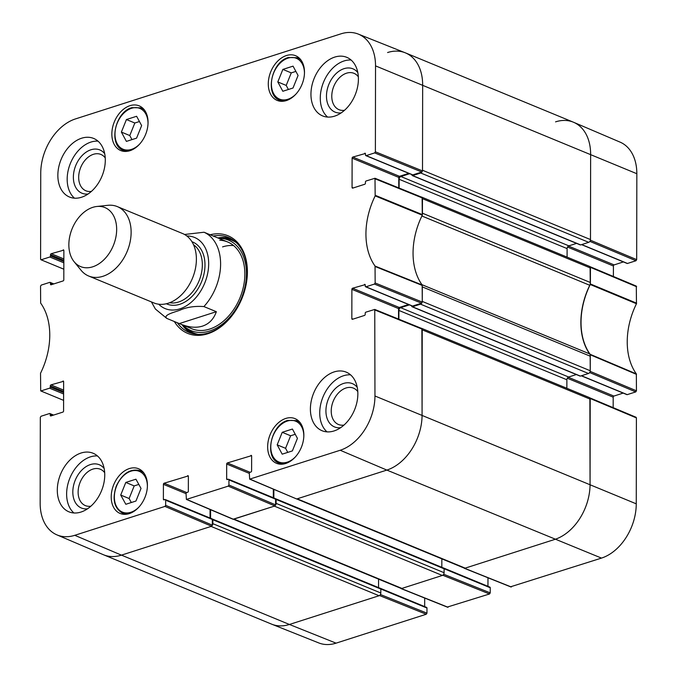 <?xml version="1.0" encoding="UTF-8"?>
<svg xmlns="http://www.w3.org/2000/svg" width="677" height="677" viewBox="0 0 677 677"><rect width="100%" height="100%" fill="white"/><g stroke="black" fill="none" stroke-linecap="round" stroke-linejoin="round"><path stroke-width="1.02" d="M380.254 594.787L379.585 595.574L289.417 624.465A46.941 32.724 -67.6 0 1 271.587 624.135L103.615 554.81A46.941 32.724 -67.6 0 0 121.445 555.14L211.08 526.41L379.061 595.735A2.344 1.633 -67.6 0 0 380.821 592.993L212.849 523.668A2.344 1.633 112.4 0 1 212.273 525.462M212.849 523.668L212.849 519.733A0.939 0.652 -67.6 0 0 212.231 519.056M210.572 518.235L210.589 509.705M233.455 519.242L401.021 588.398A2.344 1.633 -67.6 0 0 401.91 588.415L233.937 519.09A2.344 1.633 112.4 0 1 233.04 519.073M233.937 519.09L274.363 506.134L442.335 575.458A2.344 1.633 -67.6 0 0 444.095 572.708L276.123 503.383A2.344 1.633 112.4 0 1 275.547 505.177M276.123 503.383L276.131 499.448A0.939 0.652 -67.6 0 0 275.514 498.78M273.846 497.959L273.863 489.429M296.729 498.966L464.295 568.121A2.344 1.633 -67.6 0 0 465.184 568.138L297.211 498.814A2.344 1.633 112.4 0 1 296.314 498.797M297.211 498.814L386.846 470.083A46.941 32.724 -67.6 0 0 422.076 415.103L422.228 329.843L590.209 399.168A2.344 1.633 -67.6 0 0 589.345 397.56L421.365 328.235A2.344 1.633 112.4 0 1 421.746 328.48M420.908 328.142A2.344 1.633 112.4 0 1 421.365 328.235M398.88 319.214L398.897 310.438A2.344 1.633 112.4 0 1 400.657 307.688L409.433 304.878M411.726 305.826L411.726 306.114A0.939 0.652 -67.6 0 0 412.428 306.757L420.519 304.168L588.491 373.492A2.344 1.633 -67.6 0 0 590.259 370.742L590.285 356.212A4.697 3.275 -67.6 0 0 589.633 353.885L421.957 284.687M421.813 303.042A2.344 1.633 112.4 0 1 420.519 304.168M590.259 370.742L422.279 301.417L422.304 286.887L590.285 356.212M421.898 216.005L589.752 285.279A4.697 3.275 -67.6 0 0 590.412 282.529L422.431 213.204L422.456 198.674L590.437 267.999A2.344 1.633 -67.6 0 0 589.574 266.391L421.593 197.066A2.344 1.633 112.4 0 1 421.974 197.312M421.136 196.973A2.344 1.633 112.4 0 1 421.593 197.066M399.108 188.045L399.125 179.27A2.344 1.633 112.4 0 1 400.886 176.528L409.661 173.71M411.963 174.658L411.954 174.945A0.939 0.652 -67.6 0 0 412.657 175.588L420.747 172.999L588.719 242.324A2.344 1.633 -67.6 0 0 590.488 239.573L590.632 154.314A46.941 32.724 -67.6 0 0 573.385 122.19L405.413 52.865A46.941 32.724 -67.6 0 0 387.582 52.535M422.042 171.873A2.344 1.633 112.4 0 1 420.747 172.999M590.488 239.573L422.507 170.249L422.66 84.989A46.941 32.724 -67.6 0 0 405.413 52.865M588.719 242.324L580.638 244.913A0.939 0.652 112.4 0 1 580.02 244.659M576.576 243.382L568.866 245.853A2.344 1.633 -67.6 0 0 567.106 248.594L567.089 257.108M590.412 282.529L590.437 267.999M589.752 285.279A63.367 44.183 -67.6 0 0 589.633 353.885M588.491 373.492L580.409 376.082A0.939 0.652 112.4 0 1 579.791 375.828M576.347 374.55L568.638 377.013A2.344 1.633 -67.6 0 0 566.877 379.763L566.861 388.276M465.184 568.138L554.827 539.408A46.941 32.724 -67.6 0 0 590.056 484.427L590.209 399.168M441.836 558.855L441.827 567.334M443.401 568.13A0.939 0.652 112.4 0 1 444.104 568.773L444.095 572.708M401.91 588.415L442.335 575.458M378.561 579.131L378.553 587.611M380.127 588.406A0.939 0.652 112.4 0 1 380.829 589.058L380.821 592.993M165.653 505.313L165.662 500.201L212.324 519.462L212.316 525.149L165.653 505.313L164.951 506.413L74.783 535.312A46.324 32.293 112.4 0 1 56.936 534.881L103.353 554.7A46.941 32.724 -67.6 0 0 121.445 555.14L289.417 624.465L379.061 595.735M215.828 237.102L204.039 232.236L184.55 234.479M179.312 323.572L216.352 311.699C213.729 319.112 209.108 323.919 202.482 326.119C196.076 328.108 188.697 327.406 180.353 324.012L166.754 318.385L155.38 309.017L151.42 301.917M166.872 318.435C162.692 315.025 174.082 312.359 179.87 310.227C186.767 307.13 194.781 305.911 203.904 306.571L216.352 311.699M92.707 266.814A31.921 22.256 112.4 0 1 74.081 261.669A31.921 22.256 112.4 0 1 72.185 228.589A31.921 22.256 112.4 0 1 96.862 206.477A31.921 22.256 112.4 0 1 116.571 231.983A31.921 22.256 112.4 0 1 92.707 266.814M96.862 206.477L107.846 205.309A37.548 26.183 112.4 0 1 117.333 206.603A37.548 26.183 112.4 0 1 130.128 241.816A37.548 26.183 112.4 0 1 102.946 276.292A37.548 26.183 112.4 0 1 88.687 276.021A37.548 26.183 112.4 0 1 81.045 270.241L74.081 261.669M117.333 206.603L182.604 233.54A37.548 26.183 112.4 0 1 195.391 268.752A37.548 26.183 112.4 0 1 168.218 303.228A37.548 26.183 112.4 0 1 153.95 302.957L88.687 276.021M63.604 400.369L40.705 390.9L40.527 373.264A63.985 44.606 -67.6 0 0 40.654 303.101L40.544 286.193L41.246 285.093L49.751 282.368A0.939 0.652 112.4 0 1 50.453 283.02L53.136 284.128M41.069 390.908L49.565 388.183L63.613 393.972M63.613 392.584L50.276 387.083A0.939 0.652 112.4 0 1 49.565 388.183M50.276 387.083L50.276 385.983L63.613 391.492M63.621 390.104L50.978 384.883A0.939 0.652 -67.6 0 0 50.276 385.983M50.978 384.883L63.545 381.312M51.418 415.771L50.225 415.28A0.939 0.652 -67.6 0 0 50.927 415.932L62.876 412.098A0.939 0.652 -67.6 0 0 63.579 410.998L63.63 381.71A0.939 0.652 -67.6 0 0 62.936 381.058M50.225 415.28L50.225 414.189L52.908 415.297M56.936 534.881A46.324 32.293 112.4 0 1 40.163 503.282L40.315 417.362L41.018 416.262L49.523 413.537A0.939 0.652 112.4 0 1 50.225 414.189M164.579 499.677L163.385 499.186A0.939 0.652 -67.6 0 0 164.088 499.838L164.96 499.558A0.939 0.652 112.4 0 1 165.662 500.201M163.385 499.186L163.411 484.326L186.057 493.668A0.939 0.652 112.4 0 1 186.759 492.568L164.113 483.226A0.939 0.652 -67.6 0 0 163.411 484.326M164.113 483.226L188.282 475.931M186.759 492.568L187.639 492.289A0.939 0.652 -67.6 0 0 188.341 491.189L188.367 476.32A0.939 0.652 -67.6 0 0 187.664 475.677M186.057 493.668L186.387 499.423L233.04 519.251L274.887 505.964L275.59 504.864L228.936 485.037L228.225 486.137L186.387 499.423M228.936 485.037L228.944 479.925L275.598 499.186A0.939 0.652 -67.6 0 0 275.26 498.543L228.598 479.282A0.939 0.652 112.4 0 1 228.944 479.925M227.853 479.401L226.66 478.91A0.939 0.652 -67.6 0 0 227.362 479.561L228.242 479.274A0.939 0.652 112.4 0 1 228.598 479.282M226.66 478.91L226.685 464.041L249.331 473.392A0.939 0.652 112.4 0 1 250.033 472.292L227.387 462.941A0.939 0.652 -67.6 0 0 226.685 464.041M227.387 462.941L251.556 455.646M250.033 472.292L250.913 472.013A0.939 0.652 -67.6 0 0 251.616 470.913L251.641 456.044A0.939 0.652 -67.6 0 0 250.939 455.393M249.331 473.392L249.661 479.147L296.678 498.983L386.846 470.083A46.941 32.724 -67.6 0 0 422.076 415.103L421.881 328.54L374.762 309.431L374.956 395.986A46.324 32.293 112.4 0 1 340.192 450.256L249.661 479.147M353.03 319.112L351.837 318.622A0.939 0.652 -67.6 0 0 352.539 319.273L364.488 315.44A0.939 0.652 -67.6 0 0 365.199 314.34L365.199 313.248A0.939 0.652 112.4 0 1 365.902 312.148L374.762 309.431M351.837 318.622L351.888 289.333L398.55 308.585A0.939 0.652 112.4 0 1 399.252 307.485L352.59 288.233A0.939 0.652 -67.6 0 0 351.888 289.333M352.59 288.233L365.157 284.653M365.944 286.794L374.449 284.069L421.568 303.178L412.606 306.046L365.944 286.794A0.939 0.652 112.4 0 1 365.25 286.143L365.25 285.051A0.939 0.652 -67.6 0 0 364.548 284.399M353.259 187.944L352.065 187.453A0.939 0.652 -67.6 0 0 352.768 188.104L364.717 184.271A0.939 0.652 -67.6 0 0 365.428 183.171L365.428 182.079A0.939 0.652 112.4 0 1 366.13 180.979L374.99 178.263L375.176 195.898A63.985 44.606 -67.6 0 0 375.05 266.061L375.16 282.969L374.449 284.069M352.065 187.453L352.116 158.164L398.778 177.416A0.939 0.652 112.4 0 1 399.481 176.316L352.827 157.064A0.939 0.652 -67.6 0 0 352.116 158.164M352.827 157.064L365.385 153.484M366.172 155.625L374.677 152.9L421.805 172.009L412.835 174.878L366.172 155.625A0.939 0.652 112.4 0 1 365.478 154.974L365.478 153.882A0.939 0.652 -67.6 0 0 364.776 153.23M63.833 269.201L40.933 259.731L40.595 259.088L40.738 173.168A46.324 32.293 112.4 0 1 75.511 118.907L340.92 33.85A46.324 32.293 112.4 0 1 358.26 34.078A46.324 32.293 112.4 0 1 375.532 65.881L375.388 151.8L374.677 152.9M41.297 259.74L49.802 257.015L63.841 262.803M63.841 261.415L50.504 255.914A0.939 0.652 112.4 0 1 49.802 257.015M50.504 255.914L50.504 254.814L63.85 260.323M63.85 258.936L51.207 253.723A0.939 0.652 -67.6 0 0 50.504 254.814M51.207 253.723L63.773 250.143M51.647 284.602L50.453 284.112A0.939 0.652 -67.6 0 0 51.156 284.763L63.105 280.93A0.939 0.652 -67.6 0 0 63.807 279.829L63.866 250.541A0.939 0.652 -67.6 0 0 63.164 249.889M50.453 284.112L50.453 283.02M286.346 100.585A24.177 16.857 112.4 0 1 277.164 100.408A24.177 16.857 112.4 0 1 270.8 71.635A24.177 16.857 112.4 0 1 295.604 55.717A24.177 16.857 112.4 0 1 303.838 78.388A24.177 16.857 112.4 0 1 286.346 100.585M285.711 463.483A24.177 16.857 112.4 0 1 276.529 463.313A24.177 16.857 112.4 0 1 270.174 434.532A24.177 16.857 112.4 0 1 294.969 418.614A24.177 16.857 112.4 0 1 303.203 441.286A24.177 16.857 112.4 0 1 285.711 463.483M129.282 513.615A24.177 16.857 112.4 0 1 120.1 513.445A24.177 16.857 112.4 0 1 113.736 484.664A24.177 16.857 112.4 0 1 138.54 468.746A24.177 16.857 112.4 0 1 146.774 491.417A24.177 16.857 112.4 0 1 129.282 513.615M129.908 150.717A24.177 16.857 112.4 0 1 120.726 150.539A24.177 16.857 112.4 0 1 114.371 121.767A24.177 16.857 112.4 0 1 139.174 105.849A24.177 16.857 112.4 0 1 147.408 128.52A24.177 16.857 112.4 0 1 129.908 150.717M334.624 116.139A31.684 22.087 112.4 0 1 322.59 115.911A31.684 22.087 112.4 0 1 314.255 78.194A31.684 22.087 112.4 0 1 346.768 57.333A31.684 22.087 112.4 0 1 357.558 87.054A31.684 22.087 112.4 0 1 334.624 116.139M334.074 430.936A31.684 22.087 112.4 0 1 322.04 430.716A31.684 22.087 112.4 0 1 313.705 392.998A31.684 22.087 112.4 0 1 346.218 372.138A31.684 22.087 112.4 0 1 357.007 401.85A31.684 22.087 112.4 0 1 334.074 430.936M80.969 512.049A31.684 22.087 112.4 0 1 68.936 511.829A31.684 22.087 112.4 0 1 60.608 474.112A31.684 22.087 112.4 0 1 93.113 453.251A31.684 22.087 112.4 0 1 103.903 482.963A31.684 22.087 112.4 0 1 80.969 512.049M81.519 197.244A31.684 22.087 112.4 0 1 69.486 197.024A31.684 22.087 112.4 0 1 61.158 159.307A31.684 22.087 112.4 0 1 93.663 138.446A31.684 22.087 112.4 0 1 104.453 168.158A31.684 22.087 112.4 0 1 81.519 197.244M174.344 321.516A52.806 36.812 -67.6 0 0 236.248 309.617A52.806 36.812 -67.6 0 0 245.641 286.862A52.806 36.812 -67.6 0 0 210.149 234.758M126.396 141.4L121.378 132.083L126.43 119.541L136.619 116.275L141.637 125.592L136.585 138.133L126.396 141.4M135.95 501.039L125.82 504.28L120.718 495.056L125.795 482.439L135.925 479.198L141.028 488.413L135.95 501.039M282.191 454.165L277.181 444.848L282.233 432.307L292.422 429.04L297.431 438.357L292.379 450.907L282.191 454.165M282.825 91.268L277.807 81.951L282.859 69.409L293.048 66.143L298.066 75.46L293.014 88.01L282.825 91.268M421.805 172.009L422.507 170.909L422.66 84.989A46.941 32.724 -67.6 0 0 405.151 52.764L358.26 34.078M412.225 174.624A0.939 0.652 -67.6 0 0 412.835 174.878M408.773 173.346L399.481 176.316M398.778 177.416L398.761 187.901M421.568 303.178L422.279 302.077L422.169 284.983A63.367 44.183 112.4 0 1 422.296 215.193L422.109 197.371L374.99 178.263M411.997 305.792A0.939 0.652 -67.6 0 0 412.606 306.046M408.544 304.506L399.252 307.485M398.55 308.585L398.533 319.07M273.339 489.209L273.322 497.739M275.598 499.186L275.59 504.864M210.056 509.485L210.048 518.023M212.324 519.462A0.939 0.652 -67.6 0 0 211.977 518.819L165.323 499.558M74.783 535.312L121.445 555.14L211.613 526.241L212.316 525.149M121.378 132.083L129.781 135.552L131.964 139.614M139.445 121.53L134.833 123.011L129.781 135.552M126.43 119.541L134.833 123.011M277.807 81.951L286.21 85.42L288.394 89.482M295.874 71.398L291.262 72.879L286.21 85.42M282.859 69.409L291.262 72.879M277.181 444.848L285.576 448.318L287.767 452.38M295.248 434.296L290.628 435.776L285.576 448.318M282.233 432.307L290.628 435.776M138.819 484.427L134.198 485.908L129.112 498.526L131.321 502.52M125.795 482.439L134.198 485.908M120.718 495.056L129.112 498.526M182.045 324.715A51.401 35.83 -67.6 0 0 191.557 333.321M230.679 238.532A51.401 35.83 -67.6 0 0 217.859 237.932M182.9 325.062A48.964 34.138 -67.6 0 0 184.017 326.136A48.964 34.138 -67.6 0 0 241.342 298.405A48.964 34.138 -67.6 0 0 220.262 238.312A48.964 34.138 -67.6 0 0 218.713 238.287M187.351 326.297A46.941 32.724 -67.6 0 0 240.741 295.874A46.941 32.724 -67.6 0 0 219.754 240.225M233.607 245.573A46.941 32.724 -67.6 0 0 222.564 246.902M357.803 72.566A23.416 16.324 -67.6 0 0 344.043 68.665A23.416 16.324 -67.6 0 0 326.534 94.323A23.416 16.324 -67.6 0 0 341.157 112.907M344.525 110.275A19.658 13.709 112.4 0 1 338.999 109.674A19.658 13.709 112.4 0 1 332.305 91.234A19.658 13.709 112.4 0 1 346.531 73.192A19.658 13.709 112.4 0 1 353.995 73.328A19.658 13.709 112.4 0 1 358.345 76.806M351.109 60.033A31.684 22.087 -67.6 0 0 323.589 82.044A31.684 22.087 -67.6 0 0 327.575 117.062M104.707 153.679A23.416 16.324 -67.6 0 0 90.946 149.778A23.416 16.324 -67.6 0 0 73.429 175.436A23.416 16.324 -67.6 0 0 88.052 194.011M91.42 191.388A19.658 13.709 112.4 0 1 85.894 190.787A19.658 13.709 112.4 0 1 79.201 172.347A19.658 13.709 112.4 0 1 93.426 154.305A19.658 13.709 112.4 0 1 100.89 154.441A19.658 13.709 112.4 0 1 105.24 157.91M98.004 141.146A31.684 22.087 -67.6 0 0 70.484 163.157A31.684 22.087 -67.6 0 0 74.47 198.175M104.156 468.484A23.416 16.324 -67.6 0 0 90.396 464.583A23.416 16.324 -67.6 0 0 72.879 490.233A23.416 16.324 -67.6 0 0 87.511 508.816M90.879 506.193A19.658 13.709 112.4 0 1 85.344 505.592A19.658 13.709 112.4 0 1 78.65 487.152A19.658 13.709 112.4 0 1 92.876 469.102A19.658 13.709 112.4 0 1 100.348 469.246A19.658 13.709 112.4 0 1 104.69 472.715M97.454 455.951A31.684 22.087 -67.6 0 0 69.934 477.962A31.684 22.087 -67.6 0 0 73.92 512.98M357.253 387.371A23.416 16.324 -67.6 0 0 343.501 383.47A23.416 16.324 -67.6 0 0 325.984 409.128A23.416 16.324 -67.6 0 0 340.607 427.703M343.975 425.08A19.658 13.709 112.4 0 1 338.449 424.479A19.658 13.709 112.4 0 1 331.755 406.039A19.658 13.709 112.4 0 1 345.981 387.997A19.658 13.709 112.4 0 1 353.445 388.133A19.658 13.709 112.4 0 1 357.794 391.611M350.559 374.838A31.684 22.087 -67.6 0 0 323.039 396.849A31.684 22.087 -67.6 0 0 327.025 431.867M213.17 236.011A51.401 35.83 112.4 0 1 228.394 237.449A51.401 35.83 112.4 0 1 245.599 287.023M236.341 309.474A51.401 35.83 112.4 0 1 189.179 332.475A51.401 35.83 112.4 0 1 177.366 322.768M589.675 372.553L635.754 391.907L636.456 390.807L636.346 373.899A63.985 44.606 112.4 0 1 636.473 303.736L636.295 286.1L590.099 266.696L590.268 284.518A63.367 44.183 -67.6 0 0 590.149 354.308L590.251 371.402L589.794 372.367M635.754 391.907L627.249 394.632L581.484 375.743M626.631 394.378A0.939 0.652 -67.6 0 0 627.249 394.632M623.178 393.092L613.895 396.07L568.215 377.216M567.292 378.223L613.193 397.171A0.939 0.652 112.4 0 1 613.895 396.07M613.193 397.171L613.167 407.656M510.712 586.747L601.489 558.093A46.324 32.293 -67.6 0 0 636.262 503.832L636.405 417.912L636.067 417.269L589.87 397.864L590.056 484.427A46.941 32.724 112.4 0 1 554.827 539.408L464.659 568.308L464.024 568.011M487.973 577.777L487.956 586.324M444.104 568.722L490.241 587.763A0.939 0.652 -67.6 0 0 489.894 587.12L443.232 567.868A0.939 0.652 112.4 0 1 443.41 567.986M490.241 587.763L490.233 592.874L443.689 574.24M447.438 607.024L489.53 593.974L490.233 592.874M424.699 598.053L424.682 606.6M380.829 589.007L426.967 608.039A0.939 0.652 -67.6 0 0 426.62 607.404L379.958 588.144A0.939 0.652 112.4 0 1 380.127 588.262M426.967 608.039L426.959 613.15L380.415 594.516M336.08 643.15L289.417 624.465A46.941 32.724 112.4 0 1 271.849 624.236L318.74 642.922A46.324 32.293 -67.6 0 0 336.08 643.15L426.248 614.251L426.959 613.15M589.904 241.384L635.982 260.738L636.685 259.638L636.837 173.718A46.324 32.293 -67.6 0 0 620.064 142.119L573.647 122.3A46.941 32.724 112.4 0 1 590.632 154.314L590.479 240.233L590.022 241.198M635.982 260.738L627.477 263.463L581.712 244.575M626.86 263.209A0.939 0.652 -67.6 0 0 627.477 263.463M623.407 261.923L614.124 264.902L568.443 246.047M567.521 247.054L613.421 266.002A0.939 0.652 112.4 0 1 614.124 264.902M613.421 266.002L613.396 276.487M555.555 121.86A46.941 32.724 112.4 0 1 573.647 122.3M443.528 574.502L442.868 575.289L401.385 588.584L400.75 588.288M374.956 395.986L636.262 503.832M375.532 65.881L636.837 173.718M212.849 519.733L380.829 589.058M276.131 499.448L444.104 568.773M340.192 450.256L386.846 470.083L601.489 558.093M398.897 310.438L566.877 379.763M400.657 307.688L568.638 377.013M412.428 306.757L580.409 376.082M412.657 175.588L580.638 244.913M400.886 176.528L568.866 245.853M399.125 179.27L567.106 248.594M186.86 236.002A38.487 26.835 112.4 0 1 208.338 258.343A38.487 26.835 112.4 0 1 194.984 298.633A38.487 26.835 112.4 0 1 179.794 308.881A38.487 26.835 112.4 0 1 158.714 304.21M204.039 232.236A46.941 32.724 112.4 0 1 203.904 306.571M193.563 244.778A31.684 22.087 112.4 0 1 200.967 275.184A31.684 22.087 112.4 0 1 178.559 302.027A31.684 22.087 112.4 0 1 169.648 302.721M191.955 241.731A33.562 23.399 112.4 0 1 204.192 272.958A33.562 23.399 112.4 0 1 179.803 304.286A33.562 23.399 112.4 0 1 166.356 303.745M139.504 144.226A22.062 15.385 112.4 0 1 115.505 139.124A22.062 15.385 112.4 0 1 131.541 108.286A22.062 15.385 112.4 0 1 148.026 123.578M138.878 507.124A22.062 15.385 112.4 0 1 119.093 509.942A22.062 15.385 112.4 0 1 116.554 486.12A22.062 15.385 112.4 0 1 135.172 470.515A22.062 15.385 112.4 0 1 147.391 486.475M295.307 456.992A22.062 15.385 112.4 0 1 271.299 451.889A22.062 15.385 112.4 0 1 287.344 421.06A22.062 15.385 112.4 0 1 303.829 436.343M295.942 94.095A22.062 15.385 112.4 0 1 271.934 88.992A22.062 15.385 112.4 0 1 287.97 58.154A22.062 15.385 112.4 0 1 304.464 73.446M144.734 110.427A23.001 16.036 -67.6 0 0 140.901 107.838L131.88 107.651C114.87 111.917 108.075 145.462 123.358 150.353A23.001 16.036 -67.6 0 0 127.902 151.216M301.163 60.304A23.001 16.036 -67.6 0 0 297.338 57.706L288.309 57.52C271.299 61.785 264.512 95.33 279.787 100.23A23.001 16.036 -67.6 0 0 284.332 101.085M300.537 423.201A23.001 16.036 -67.6 0 0 296.704 420.603L287.674 420.417C270.665 424.691 263.878 458.227 279.152 463.127A23.001 16.036 -67.6 0 0 283.697 463.99M144.099 473.333A23.001 16.036 -67.6 0 0 140.266 470.735C130.466 468.205 122.478 473.299 116.309 486.027C111.984 499.203 114.125 508.275 122.723 513.259A23.001 16.036 -67.6 0 0 127.268 514.114M182.418 324.867A51.173 35.669 -67.6 0 0 192.666 333.626M231.678 239.099A51.173 35.669 -67.6 0 0 218.231 238.084M184.017 326.136L186.522 328.404A50.14 34.959 -67.6 0 0 198.302 334.396M236.214 242.527A50.14 34.959 -67.6 0 0 223.638 238.473L220.262 238.312M422.431 214.634L375.312 195.34M375.176 195.898L422.296 215.193M375.337 178.906L422.456 198.014M422.169 284.983L375.05 266.061M375.185 266.535L422.304 285.457M422.279 302.077L375.16 282.969M164.951 506.413L211.613 526.241M233.404 519.259L186.75 499.431M296.678 498.983L250.025 479.155M228.225 486.137L274.887 505.964M375.109 310.074L422.228 329.183M422.507 170.909L375.388 151.8M590.268 284.518L636.473 303.736M636.608 303.178L590.403 283.959M636.346 373.899L590.149 354.308M590.285 354.782L636.482 374.373M590.437 267.339L636.634 286.743M636.685 259.638L590.479 240.233M636.456 390.807L590.251 371.402M590.209 398.508L636.405 417.912M511.321 586.993L464.659 568.308M442.868 575.289L489.53 593.974M379.585 595.574L426.248 614.251M448.047 607.269L401.385 588.584M212.51 519.09L380.482 588.415M275.784 498.805L443.765 568.13M580.054 376.082L412.073 306.757M580.282 244.913L412.301 175.588M180.353 324.012L191.811 328.743M216.166 237.229L227.624 241.96M123.358 150.353L125.973 151.436M140.901 107.838L143.524 108.912M279.787 100.23L282.402 101.305M297.338 57.706L299.953 58.781M279.152 463.127L281.767 464.202M296.704 420.603L299.319 421.678M122.723 513.259L125.338 514.334M140.266 470.735L142.889 471.81M53.822 283.908L50.106 282.377M53.593 415.077L49.878 413.545M412.251 306.038L365.588 286.786M412.479 174.869L365.817 155.617M581.518 244.634L627.122 263.455M581.289 375.803L626.894 394.623M464.312 568.299L510.974 586.984M401.029 588.584L447.692 607.269"/></g></svg>
